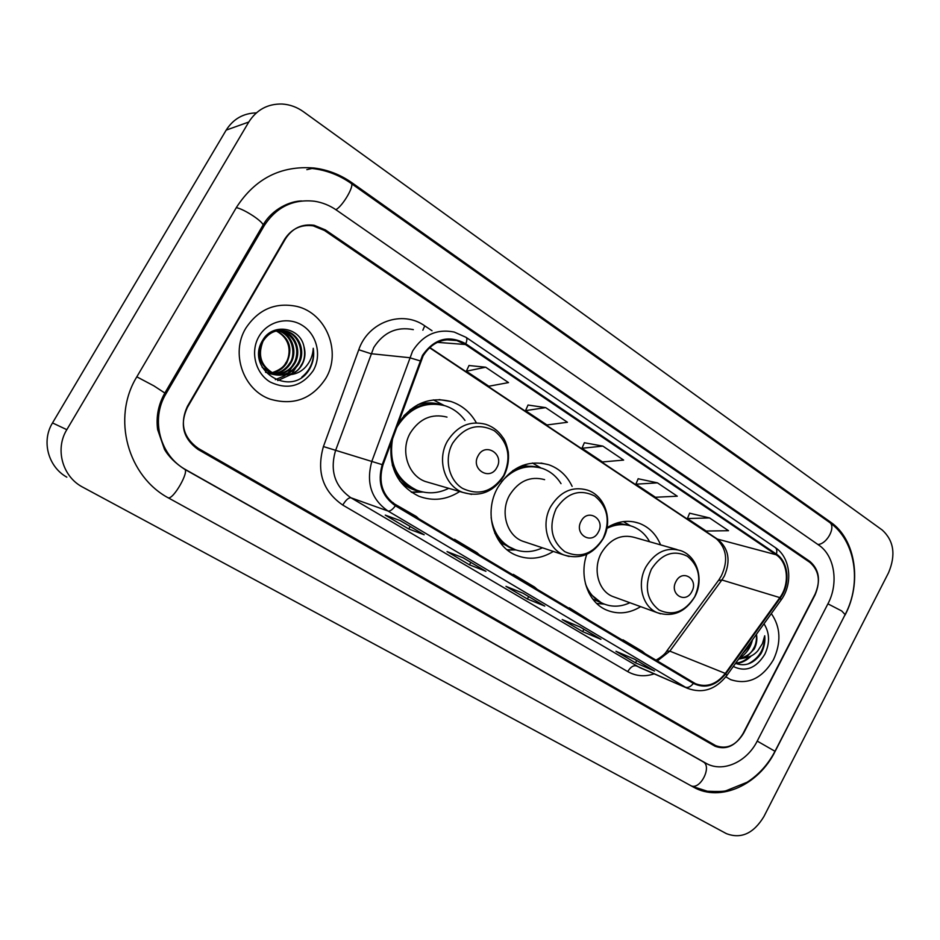 <?xml version="1.0" encoding="UTF-8"?>
<svg xmlns="http://www.w3.org/2000/svg" width="940" height="940" viewBox="0 0 940 940"><rect width="100%" height="100%" fill="white"/><g stroke="black" fill="none" stroke-linecap="round" stroke-linejoin="round"><path stroke-width="1.41" d="M586.783 554.33C578.84 576.737 588.217 602.54 606.57 610.072C617.956 614.689 629.33 613.55 640.669 606.652M572.131 486.356C567.043 475.734 559.277 468.543 548.819 464.771C527.939 459.366 510.902 466.992 497.718 487.649C483.524 512.089 493.159 546.351 516.178 555.27C528.774 560.216 541.158 558.936 553.331 551.428M391.404 441.706C388.526 467.509 397.655 485.674 418.805 496.203C432.952 501.514 446.582 499.951 459.707 491.514M660.597 544.883C656.214 534.296 649.093 527.105 639.224 523.31C628.449 519.655 617.721 521.113 607.029 527.669M476.192 422.542C470.259 412.131 461.822 405.105 450.859 401.486C428.981 396.198 411.262 403.824 397.714 424.363M809.81 562.343L324.464 230.476L313.22 225.847C300.988 224.249 291.435 228.773 284.55 239.395L187.401 406.362C179.599 423.588 183.241 437.605 198.328 448.427L715.74 745.655C726.784 749.673 736.102 745.467 743.681 733.071L815.015 594.996C820.796 581.32 819.057 570.439 809.81 562.343M757.241 741.037L827.987 603.692C838.891 583.341 834.685 555.646 818.764 545.094L336.309 209.996C329.635 205.39 322.373 202.476 314.524 201.242C293.08 198.892 276.301 207.07 264.187 225.741L165.981 393.778C150.212 419.452 160.141 456.076 185.956 469.812L706.563 763.586C723.236 772.715 746.924 761.882 757.241 741.037M888.547 572.73C895.985 555 893.905 540.794 882.308 530.09L303.491 111.754C296.958 107.09 289.837 104.516 282.141 104.023C267.794 103.706 256.679 109.698 248.795 122.012L66.822 429.674C54.955 448.815 62.193 475.805 81.733 486.626L726.385 833.627C741.061 839.22 753.563 833.533 763.891 816.578L888.547 572.73M256.362 112.882C243.331 113.211 233.273 118.969 226.176 130.119L52.511 422.93C41.207 441.107 48.14 466.804 66.834 477.168M845.036 615.124C862.18 582.976 855.788 539.255 830.643 522.182L352.042 182.818C340.48 174.675 327.802 169.741 314.007 168.013C281.072 165.37 255.257 178.436 236.551 207.223L136.899 376.693C111.343 418.006 127.875 477.027 169.376 498.447L693.567 787.18C720.381 802.431 758.615 784.935 775.065 751.495L844.884 615.077M295.289 202.112L294.314 202.218M245.81 328.201C230.312 353.252 243.378 390.182 270.238 399.183C293.668 405.88 312.174 398.971 325.757 378.432C341.761 352.324 326.638 313.408 296.958 306.428C275.443 302.022 258.394 309.284 245.81 328.201C230.312 353.252 243.378 390.182 270.238 399.183C293.668 405.88 312.174 398.971 325.757 378.432C341.761 352.324 326.638 313.408 296.958 306.428C275.443 302.022 258.394 309.284 245.81 328.201M725.833 676.823L730.662 679.644C747.829 685.236 762.082 678.61 773.432 659.763C781.375 642.502 780.67 627.109 771.329 613.597C780.67 627.109 781.375 642.502 773.432 659.763C762.082 678.61 747.829 685.236 730.662 679.644L725.833 676.823M423.129 355.837C431.507 342.759 442.728 337.66 456.793 340.55L465.394 344.498L776.052 554.729C788.084 562.367 789.941 584.21 779.836 597.617L725.304 673.404C716.503 684.402 706.563 687.833 695.494 683.697L395.811 505.05C382.345 495.509 378.068 482.138 382.968 464.924L423.129 355.837M422.471 355.402L382.228 464.654C377.21 482.291 381.593 496.003 395.399 505.779L693.403 683.427C705.176 689.032 715.963 685.836 725.739 673.816L780.259 598.052C790.611 584.304 788.719 561.92 776.381 554.095L465.805 343.781C448.756 334.652 434.315 338.518 422.471 355.402M709.571 517.94L687.41 518.551L706.163 531.041L728.524 530.701L709.571 517.94L689.596 513.181M657.448 482.855L635.863 484.194L655.462 497.26L677.27 496.203L657.448 482.855L638.166 478.754M485.663 367.211L466.334 371.218L488.859 386.234L508.517 382.592L485.663 367.211L469.001 365.519M545.682 407.619L525.507 410.651L546.974 424.962L567.443 422.272L545.682 407.619L528.045 405.046M602.869 446.112L581.954 448.274L602.458 461.94L623.631 460.095L602.869 446.112L584.363 442.74M815.121 594.104C820.89 580.415 819.163 569.534 809.916 561.438L325.369 229.9L314.101 225.271C301.893 223.685 292.352 228.197 285.478 238.819L187.33 407.514C179.528 424.739 183.171 438.757 198.246 449.567L715.046 746.231C726.103 750.249 735.433 746.055 743.011 733.635L815.121 594.104M654.534 671.019L635.499 662.817L615.959 651.279L634.712 659.293L654.534 671.019L634.57 659.234M485.933 571.297L469.471 564.822L447.052 551.592L463.126 557.808L485.933 571.297L463.009 557.761M424.175 534.766L408.771 529.009L385.259 515.12L400.228 520.596L424.175 534.766L400.111 520.56M600.918 639.306L582.647 631.621L562.214 619.554L580.18 627.039L600.918 639.306L580.039 626.98M544.789 606.1L527.364 598.991L505.967 586.36L523.039 593.246L544.789 606.1L522.922 593.187M527.364 598.991L528.668 596.595M582.647 631.621L583.904 629.271M408.771 529.009L410.169 526.506M469.471 564.822L470.811 562.379M635.499 662.817L636.721 660.503M581.954 448.274L584.398 442.67M525.507 410.651L528.069 404.976M466.334 371.218L469.037 365.448M635.863 484.194L638.189 478.683M687.41 518.551L689.631 513.123M537.28 589.439L534.637 587.089L513.311 574.364L512.946 574.916M515.884 576.678L513.311 574.364M479.377 554.894L476.933 552.649L454.572 539.302L454.196 539.877M456.946 541.522L454.572 539.302M418.664 518.68L416.432 516.542L392.732 502.935M395.082 504.604L392.979 502.548M592.576 622.421L569.381 607.816L569.017 608.368M572.131 610.225L569.381 607.816M645.416 653.934L642.443 651.42L622.95 639.799L622.597 640.328M625.875 642.279L622.95 639.799M276.677 330.856C289.685 338.142 293.045 348.822 286.759 362.899C283.422 368.257 278.557 371.653 272.189 373.074M271.683 373.156L270.203 373.356M269.721 373.403L268.276 373.462M268.053 373.462L271.742 374.073M276.196 330.962C295.301 341.267 288.157 360.537 285.819 362.758C283.974 366.917 279.286 370.278 271.754 372.828M278.581 330.528L278.933 330.633C292.129 334.205 298.086 351.642 290.566 363.428C286.724 369.479 281.178 372.992 273.951 373.956M273.458 374.003L271.989 374.073M278.099 330.586C294.995 336.203 295.16 357.094 289.614 363.287C285.854 369.209 280.496 372.698 273.505 373.756M280.496 330.387L282.74 330.915C296.018 334.522 301.998 352.089 294.432 363.956C290.037 370.713 283.81 374.296 275.761 374.684M275.479 374.684L265.538 372.299M282.752 330.915L281.777 330.845C304.125 340.75 295.418 362.664 293.468 363.827C290.777 369.455 284.726 373.027 275.314 374.52M274.821 374.531L268.476 373.532M290.66 374.637C295.466 372.769 299.214 369.549 301.893 364.99C305.124 359.103 305.794 352.899 303.902 346.366C299.942 326.838 272.424 322.925 262.847 340.022C244.095 369.291 290.954 398.795 308.825 370.254L309.695 368.832C313.255 362.44 314.442 355.59 313.243 348.282C312.891 355.32 310.388 361.524 305.712 366.87C301.705 371.312 296.688 373.897 290.66 374.637L276.031 374.778C261.52 367.47 257.161 356.319 262.977 341.326C268.817 332.267 276.689 328.894 286.618 331.221C299.966 334.84 305.982 352.547 298.356 364.509C291.776 373.815 283.069 377.034 272.224 374.155L262.119 367.281M286.618 331.221L285.619 331.139C298.767 334.605 305.101 352.582 297.369 364.368C290.895 373.65 282.2 376.858 271.284 373.991L272.224 374.155M303.902 346.366C305.347 354.321 304.501 360.502 301.34 364.92C297.71 373.051 288.956 376.294 275.079 374.625C261.861 367.846 256.902 358.187 260.204 345.662M274.844 330.245L276.196 330.68M274.926 330.21L280.026 330.316M258.958 336.45C250.005 351.63 255.363 373.11 270.097 381.969C287.57 390.218 301.952 386.422 313.255 370.583C321.903 355.696 317.027 334.722 302.574 325.557C288.263 316.157 267.688 321.139 258.958 336.45M313.243 348.282C314.536 360.185 310.729 369.784 301.834 377.069M299.801 361.724L292.046 373.486M290.719 374.637L277.735 380.571M296.206 360.384L288.38 372.745M287.041 373.909L284.679 375.659M284.268 375.93L275.35 379.654M496.837 467.568C504.78 454.337 485.31 441.777 478.166 455.689C470.188 469.095 489.869 481.433 496.837 467.568M447.005 417.102C431.86 413.295 419.651 418.523 410.38 432.811C400.005 450.26 407.784 475.229 425.221 481.468L430.226 482.925M464.983 420.45C459.825 413.33 453.197 408.442 445.078 405.774C425.35 400.957 409.452 407.843 397.373 426.419L396.034 428.981M439.262 404.423C426.114 402.261 414.329 406.033 403.883 415.727M410.416 409.535L411.532 409.746L409.981 409.875M392.274 464.936C396.621 476.78 404.224 485.017 415.092 489.646L418.805 490.927M392.638 438.31C388.49 462.656 396.457 479.917 416.538 490.093C427.395 494.217 438.122 493.629 448.744 488.318M422.977 492.043L411.45 492.302M433.293 399.876L444.291 405.528M598.334 532.087C605.807 519.315 587.899 507.764 581.155 521.171C573.635 534.108 591.73 545.447 598.334 532.087M544.624 479.647C530.301 475.805 518.633 480.963 509.609 495.122C499.951 511.795 506.613 535.201 522.452 541.135L525.765 542.239M561.015 483.654C556.445 476.298 550.253 471.222 542.462 468.437C527.035 463.972 513.357 468.437 501.431 481.821M538.256 467.298C529.667 465.194 521.183 466.299 512.817 470.611M494.804 533.156C498.976 540.288 504.639 545.388 511.783 548.466L514.568 549.489M491.127 517.599C493.465 532.769 500.879 543.238 513.381 549.019C523.016 552.849 532.698 552.45 542.462 547.809M514.861 549.935L507.412 550.041M532.486 463.021L540.935 467.956M691.852 591.554C698.914 579.205 682.381 568.547 676.001 581.472C668.904 593.974 685.601 604.443 691.852 591.554M677.059 549.583L634.841 537.527C621.34 533.732 610.213 538.832 601.471 552.802C592.412 568.794 598.181 590.849 612.657 596.465L614.971 597.299M649.599 541.734C645.533 534.343 639.811 529.244 632.42 526.435C624.031 523.51 615.524 524.156 606.888 528.386M629.154 525.46C623.067 523.627 616.805 523.709 610.389 525.719M588.769 592.682L601.588 603.045L603.844 603.927M585.444 583.716C588.992 593.246 594.949 599.908 603.316 603.703C612.011 607.275 620.858 606.958 629.894 602.728M599.027 603.656L596.877 603.644M751.06 641.785L748.78 647.002L742.318 653.934M738.534 659.187L745.925 657.648L754.256 649C756.665 644.194 757.393 639.294 756.442 634.3M756.406 634.347C756.794 640.305 755.784 645.087 753.398 648.694C751.142 653.547 746.337 656.837 738.993 658.576M735.538 663.37C745.161 666.812 753.598 663.652 760.824 653.888L761.494 652.666C764.243 647.225 765.325 641.597 764.725 635.769L762.399 643.677L757.805 650.797C754.538 654.534 750.578 656.813 745.925 657.648M733.306 666.472C745.526 672.394 756.03 668.34 764.796 654.334C770.025 643.089 769.766 632.914 763.997 623.784M764.725 635.769C764.808 648.905 759.179 658.329 747.841 664.051M749.38 656.743C745.126 660.597 740.567 662.724 735.715 663.123M751.26 655.92C746.525 660.691 741.343 663.205 735.715 663.452M752.458 639.834C750.531 647.942 746.09 654.123 739.134 658.364M312.033 168.471C326.239 170.081 339.246 175.052 351.078 183.359L829.386 522.288C836.412 526.306 827.177 544.178 817.882 544.483M845.13 614.619L841.747 610.988L827.917 603.832M774.995 751.283L757.217 741.084M690.959 785.746C700.241 790.423 712.461 766.229 703.085 761.8L702.873 761.682M168.201 497.789C173.277 499.857 189.716 471.046 184.534 469.201L184.428 469.154M136.817 376.822L153.901 385.87L165.981 393.778M236.328 207.599C240.628 208.609 246.315 211.43 253.412 216.059C259.111 219.96 262.366 222.909 263.153 224.895L262.53 225.964M351.078 183.359C355.026 184.969 342.748 206.213 335.85 209.679M52.511 422.93L66.822 429.674M226.176 130.119L248.795 122.012M828.587 521.735L830.643 522.182M350.667 183.077L352.042 182.818M702.979 761.741L705.682 763.104M184.487 469.178L185.956 469.812M262.519 225.976L264.187 225.741M779.836 597.617L721.873 579.98L724.352 576.009C730.862 560.792 728.735 548.607 717.972 539.49L429.745 347.483M657.248 660.996L669.844 651.138L721.873 579.98L718.418 580.485L667.118 650.574M465.394 344.498L437.359 342.36M693.403 683.427C690.63 686.776 687.962 688.045 685.413 687.211L388.009 511.031C371.194 499.199 365.836 482.561 371.923 461.105L412.589 351.09C422.953 334.934 436.83 328.589 454.22 332.055L466.017 337.319C467.192 338.271 467.121 340.421 465.805 343.781M413.33 329.635C396.751 326.368 383.567 332.313 373.768 347.483L335.474 450.777C329.752 470.916 334.899 486.579 350.926 497.777L639.658 667.541M419.969 360.831L409.558 357.694L370.901 353.687L358.763 349.751C368.221 321.715 402.496 309.801 424.739 325.839L432.024 330.739M654.193 673.851C644.781 676.965 635.957 676.224 627.732 671.618L342.759 505.062C345.861 499.986 348.576 497.565 350.926 497.777L388.009 511.031C389.994 511.442 392.462 509.691 395.399 505.779M725.739 673.816L726.773 675.555C715.645 689.619 702.533 693.861 687.434 688.292L636.309 665.896C633.325 665.168 630.47 667.083 627.732 671.618M780.259 598.052L781.128 599.967L726.514 675.907M342.759 505.062C322.749 491.173 316.298 471.68 323.419 446.559L382.228 464.654M776.381 554.095C777.239 550.946 776.828 548.737 775.136 547.456C790.681 557.49 793.231 583.623 781.128 599.967L780.799 600.425M323.419 446.559L358.763 349.751M285.478 238.819L284.867 238.878M424.739 325.839L422.859 330.198M725.304 673.404L669.844 651.138L666.718 651.126C665.25 653.829 661.654 656.86 655.932 660.209M776.052 554.729L716.468 538.832L429.498 347.706M503.699 475.499C511.595 457.334 508.481 442.423 494.346 430.755C478.025 422.601 464.149 426.737 452.692 443.139C443.927 458.649 448.639 479.976 462.48 488.353C478.942 496.038 492.678 491.749 503.699 475.499M425.221 481.468L462.809 492.419C480.07 497.413 493.782 491.89 503.946 475.863C507.682 468.367 509.128 460.471 508.293 452.163C506.778 444.879 504.98 439.979 502.877 437.488C498.599 431.096 492.913 426.713 485.804 424.328C470 420.333 457.228 425.902 447.475 441.036C436.571 459.531 444.62 485.898 462.809 492.419L471.633 494.405M399.712 480.892C405.798 486.779 412.907 490.351 421.038 491.596M441.553 404.846C433.728 402.285 425.761 402.261 417.677 404.788M603.057 538.526C610.553 521.042 607.804 506.883 594.797 496.05C579.757 488.624 566.855 492.854 556.104 508.74C548.466 526.67 551.345 540.97 564.74 551.639C579.91 558.63 592.682 554.248 603.057 538.526M522.452 541.135L563.918 554.964C580.297 559.852 593.375 554.447 603.163 538.714C613.28 520.889 605.431 495.744 587.253 490.046C572.378 486.051 560.216 491.526 550.758 506.507C540.618 524.132 547.468 548.784 563.918 554.964L569.076 556.492M500.233 542.65L515.813 549.935M539.537 467.579L522.476 465.464M694.754 596.7C701.886 579.839 699.454 566.362 687.457 556.28C673.545 549.501 661.513 553.801 651.385 569.182C644.123 586.454 646.673 600.061 659.011 609.99C673.052 616.358 684.966 611.928 694.754 596.7M612.657 596.465L657.342 612.716C672.911 617.474 685.389 612.163 694.789 596.771C704.201 579.792 697.374 556.186 680.619 550.605C666.648 546.681 655.086 552.097 645.945 566.844C636.474 583.716 642.361 606.888 657.342 612.716L660.62 613.832M592.74 599.062L604.385 604.138L596.665 603.445M629.73 525.601L617.322 522.887M439.109 399.582L450.859 401.486M540.982 463.032L548.819 464.771M633.748 521.841L639.224 523.31M301.764 200.96C290.108 200.984 272.283 209.021 263.153 224.895L164.841 393.061C158.355 404.517 155.946 416.679 157.626 429.556L164.476 449.344C168.707 456.652 175.392 463.267 184.534 469.201L704.33 762.457M829.386 522.288C855.846 540.641 861.733 583.012 845.318 614.243L775.065 751.154C768.203 764.279 758.897 774.642 747.136 782.233L726.033 790.752C723.753 791.515 717.537 791.668 707.374 791.233L691.981 786.298M306.839 169.658L314.007 168.013M703.343 761.952L706.563 763.586M721.227 576.056L718.947 579.757M456.793 340.55L446.206 339.787M775.136 547.456L466.017 337.319M687.434 688.292L639.741 667.576M721.462 575.597C728.324 560.663 726.655 548.408 716.468 538.832M275.079 374.625L276.031 374.778M278.216 330.575L278.933 330.633M415.092 489.646L416.538 490.093M421.202 491.632L411.274 492.184M511.783 548.466L513.381 549.019M515.895 549.959L507.001 549.712M601.588 603.045L603.316 603.703M630.388 525.777L623.408 521.594"/></g></svg>
